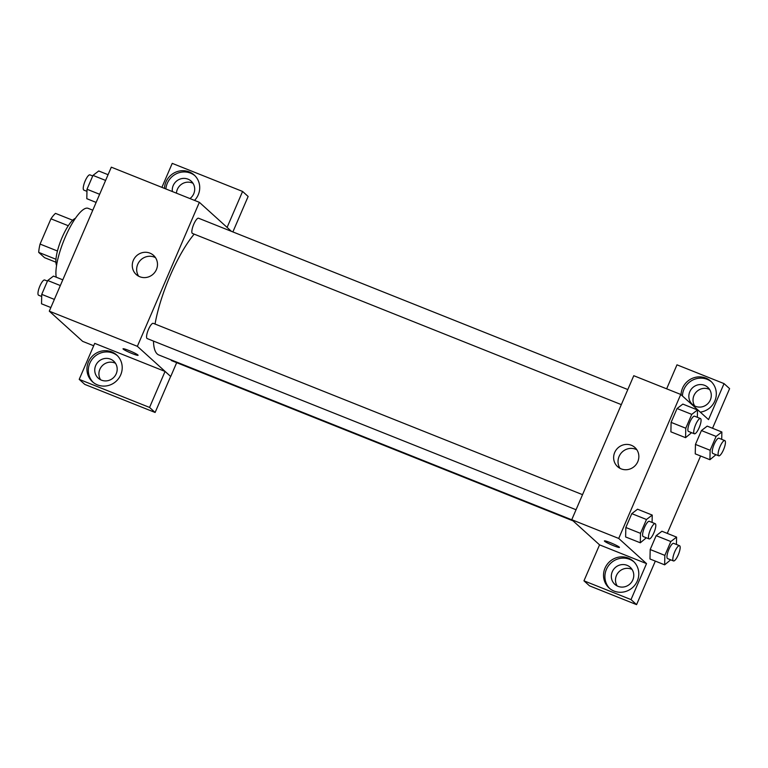 <?xml version="1.0" encoding="UTF-8"?>
<svg xmlns="http://www.w3.org/2000/svg" width="768" height="768" viewBox="0 0 768 768"><rect width="100%" height="100%" fill="white"/><g stroke="black" fill="none" stroke-linecap="round" stroke-linejoin="round"><path stroke-width="1.15" d="M57.446 251.002L40.07 244.07L50.947 218.813A25.411 6.835 111.8 0 1 55.498 213.379L72.672 220.234M55.92 262.214L44.554 257.674L38.707 252.374A25.411 6.835 111.8 0 1 40.07 244.07M55.987 259.277L38.707 252.374M56.573 265.498A26.246 7.066 -68.2 0 1 61.075 239.933A26.246 7.066 -68.2 0 1 75.408 218.294M68.294 225.734L50.947 218.813M92.784 210.192L88.109 208.33A39.379 10.598 111.8 0 0 66.691 233.942A39.379 10.598 111.8 0 0 56.266 277.21M93.677 345.763L82.666 341.366L49.296 311.174L111.312 167.174L199.363 202.32L231.446 231.35M164.467 188.39A18.048 17.299 132.1 0 1 165.946 181.949A18.048 17.299 132.1 0 1 194.198 175.018A18.048 17.299 132.1 0 1 194.544 200.4M161.894 187.363L172.234 163.363L242.582 191.443L227.098 227.414M194.88 175.661A18.048 17.299 -47.9 0 0 167.338 183.206A18.048 17.299 -47.9 0 0 165.898 188.966M172.349 191.539A11.482 11.002 132.1 0 1 176.774 180.912A11.482 11.002 132.1 0 1 188.006 179.155A11.482 11.002 132.1 0 1 191.184 181.142A11.482 11.002 132.1 0 1 189.965 198.566M176.448 193.171A11.482 11.002 132.1 0 1 193.018 183.312M242.582 191.443L248.141 196.474L232.877 231.926M133.334 260.342A12.902 12.365 132.1 0 1 153.542 255.379A12.902 12.365 132.1 0 1 154.051 273.245A12.902 12.365 132.1 0 1 136.224 274.512A12.902 12.365 132.1 0 1 133.334 260.342M176.678 362.659L170.717 376.512L137.357 346.32L49.296 311.174M137.357 346.32L199.363 202.32M155.482 257.645A12.902 12.365 -47.9 0 0 137.731 264.317A12.902 12.365 -47.9 0 0 138.672 276.221M132.298 353.616A8.208 0.787 23.3 0 1 123.024 348.797A8.208 0.787 23.3 0 1 130.867 351.322A8.208 0.787 23.3 0 1 138.086 355.286A8.208 0.787 23.3 0 1 132.298 353.616M165.062 371.443L94.714 343.363L79.21 379.363L149.558 407.434L165.062 371.443L170.717 376.512M88.435 361.949A18.048 17.299 132.1 0 1 116.688 355.008A18.048 17.299 132.1 0 1 117.398 379.997A18.048 17.299 132.1 0 1 92.467 381.773A18.048 17.299 132.1 0 1 88.435 361.949M117.36 355.651A18.048 17.299 -47.9 0 0 89.818 363.206A18.048 17.299 -47.9 0 0 93.178 382.378M110.486 359.146A11.482 11.002 132.1 0 1 113.674 361.133A11.482 11.002 132.1 0 1 115.315 375.475A11.482 11.002 132.1 0 1 101.443 380.15A11.482 11.002 132.1 0 1 98.256 378.163A11.482 11.002 132.1 0 1 96.614 363.821A11.482 11.002 132.1 0 1 110.486 359.146M100.598 379.766A11.482 11.002 132.1 0 1 101.971 366.038A11.482 11.002 132.1 0 1 115.498 363.302M149.558 407.434L155.126 412.474L170.621 376.474M79.21 379.363L84.768 384.394L155.126 412.474M153.456 323.453A8.208 2.208 111.8 0 0 153.274 323.338A8.208 2.208 111.8 0 0 148.176 330.134A8.208 2.208 111.8 0 0 147.187 338.573L576.048 509.741M171.024 359.846A8.208 2.208 111.8 0 0 171.36 360.49A8.208 2.208 111.8 0 0 171.542 360.614L573.034 520.858M198.73 218.333A8.208 2.208 111.8 0 0 198.538 218.218A8.208 2.208 111.8 0 0 193.603 224.64A8.208 2.208 111.8 0 0 192.269 233.338A8.208 2.208 111.8 0 0 192.461 233.453L621.312 404.621M194.17 234.144A70.618 19.008 111.8 0 0 155.05 324.048M153.485 341.088A70.618 19.008 111.8 0 0 157.238 353.971A70.618 19.008 111.8 0 0 158.87 354.998L571.949 519.869M599.558 544.858L583.958 580.819L631.018 599.597L646.522 563.606L599.558 544.858L571.757 519.696L633.773 375.706L680.736 394.445L708.538 419.606L724.042 383.606L729.6 388.637L712.531 428.275M709.603 389.491A11.482 11.002 -47.9 0 0 696.077 392.227A11.482 11.002 -47.9 0 0 694.704 405.955M632.083 569.482A11.482 11.002 -47.9 0 0 618.557 572.218A11.482 11.002 -47.9 0 0 617.184 585.955M583.958 580.819L589.526 585.85L636.576 604.637L655.325 561.11M667.258 533.395L700.598 455.99M695.549 406.339A11.482 11.002 132.1 0 1 692.362 404.352A11.482 11.002 132.1 0 1 690.71 390.01A11.482 11.002 132.1 0 1 704.592 385.334A11.482 11.002 132.1 0 1 707.77 387.322A11.482 11.002 132.1 0 1 709.421 401.664A11.482 11.002 132.1 0 1 695.549 406.339M711.466 381.85A18.048 17.299 -47.9 0 0 683.923 389.395A18.048 17.299 -47.9 0 0 682.435 395.99M681.053 394.733A18.048 17.299 132.1 0 1 682.531 388.138A18.048 17.299 132.1 0 1 710.784 381.197A18.048 17.299 132.1 0 1 715.344 399.658A18.048 17.299 132.1 0 1 700.282 412.138M618.029 586.33A11.482 11.002 132.1 0 1 614.842 584.342A11.482 11.002 132.1 0 1 614.39 568.445A11.482 11.002 132.1 0 1 630.259 567.312A11.482 11.002 132.1 0 1 631.901 581.654A11.482 11.002 132.1 0 1 618.029 586.33M633.946 561.84A18.048 17.299 -47.9 0 0 606.403 569.386A18.048 17.299 -47.9 0 0 609.763 588.566M605.011 568.128A18.048 17.299 132.1 0 1 633.264 561.187A18.048 17.299 132.1 0 1 633.984 586.176A18.048 17.299 132.1 0 1 609.053 587.952A18.048 17.299 132.1 0 1 605.011 568.128M631.018 599.597L636.576 604.637M666.643 388.829L676.982 364.829L724.042 383.606M715.949 454.714L709.93 459.715L695.251 453.859L695.453 444.413L701.424 430.56L707.194 426.125L721.862 432L721.709 439.344M691.594 432.672L685.574 437.674L670.896 431.837M670.896 431.818L671.098 422.371L677.069 408.518L682.838 404.093L697.507 409.968L697.354 417.302M646.32 537.792L640.301 542.794L625.622 536.957M625.622 536.938L625.834 527.491L631.795 513.638L637.565 509.203M670.675 559.834L664.656 564.835L649.987 558.979L650.189 549.533L656.15 535.67L661.92 531.245L676.589 537.12L676.435 544.464M646.522 563.606L618.72 538.445L680.736 394.445M631.325 445.277A12.902 12.365 132.1 0 1 634.906 447.504A12.902 12.365 132.1 0 1 635.414 465.37A12.902 12.365 132.1 0 1 617.587 466.646A12.902 12.365 132.1 0 1 615.734 450.528A12.902 12.365 132.1 0 1 631.325 445.277M618.72 538.445L571.757 519.696M636.845 449.77A12.902 12.365 -47.9 0 0 635.722 449.251A12.902 12.365 -47.9 0 0 621.043 453.235A12.902 12.365 -47.9 0 0 620.035 468.355M613.661 545.741A8.208 0.787 23.3 0 1 604.387 540.922A8.208 0.787 23.3 0 1 612.23 543.446A8.208 0.787 23.3 0 1 619.45 547.411A8.208 0.787 23.3 0 1 613.661 545.741M604.387 540.922A8.208 0.787 -156.7 0 0 613.661 545.731A8.208 0.787 -156.7 0 0 619.45 547.411M640.301 542.794L640.502 533.347L646.474 519.494L652.234 515.078L652.08 522.422M655.181 523.661L649.306 521.318A8.208 2.208 111.8 0 0 644.371 527.741A8.208 2.208 111.8 0 0 643.037 536.438A8.208 2.208 111.8 0 0 643.229 536.554L649.094 538.896A8.208 2.208 111.8 0 0 654.192 532.099A8.208 2.208 111.8 0 0 655.181 523.661A8.208 2.208 111.8 0 0 650.246 530.083A8.208 2.208 111.8 0 0 648.912 538.781A8.208 2.208 111.8 0 0 649.094 538.896M652.234 515.078L637.565 509.222L631.795 513.638L625.834 527.491L640.502 533.347M646.474 519.494L631.795 513.638M685.574 437.674L685.776 428.227L691.747 414.374L697.507 409.968M700.454 418.541L694.579 416.198A8.208 2.208 111.8 0 0 689.645 422.621A8.208 2.208 111.8 0 0 688.31 431.318A8.208 2.208 111.8 0 0 688.502 431.443L694.368 433.786A8.208 2.208 111.8 0 0 699.456 426.979A8.208 2.208 111.8 0 0 700.454 418.541A8.208 2.208 111.8 0 0 695.51 424.963A8.208 2.208 111.8 0 0 694.176 433.661A8.208 2.208 111.8 0 0 694.368 433.786M685.776 428.227L671.098 422.371L677.069 408.518L682.829 404.102M691.747 414.374L677.069 408.518M664.656 564.835L664.858 555.389L670.829 541.536L676.589 537.12M679.536 545.702L673.67 543.36A8.208 2.208 111.8 0 0 668.726 549.782A8.208 2.208 111.8 0 0 667.392 558.48A8.208 2.208 111.8 0 0 667.584 558.595L673.459 560.938A8.208 2.208 111.8 0 0 678.547 554.141A8.208 2.208 111.8 0 0 679.536 545.702A8.208 2.208 111.8 0 0 674.602 552.125A8.208 2.208 111.8 0 0 673.267 560.822A8.208 2.208 111.8 0 0 673.459 560.938M664.858 555.389L650.189 549.533L656.15 535.67L661.92 531.264M670.829 541.536L656.15 535.67M709.93 459.715L710.131 450.269L716.102 436.416L721.862 432M724.81 440.582L718.934 438.24A8.208 2.208 111.8 0 0 714 444.662A8.208 2.208 111.8 0 0 712.666 453.36A8.208 2.208 111.8 0 0 712.858 453.475L718.723 455.818A8.208 2.208 111.8 0 0 723.821 449.021A8.208 2.208 111.8 0 0 724.81 440.582A8.208 2.208 111.8 0 0 719.866 447.005A8.208 2.208 111.8 0 0 718.541 455.702A8.208 2.208 111.8 0 0 718.723 455.818M710.131 450.269L695.453 444.413L701.424 430.56L707.184 426.144M716.102 436.416L701.424 430.56M50.87 307.536L41.53 303.811L41.741 294.365L47.702 280.502L53.472 276.096L62.803 279.821M54.365 299.405L41.741 294.365M60.336 285.552L47.702 280.502M47.453 281.098L44.669 279.994A8.208 2.208 111.8 0 0 39.734 286.406A8.208 2.208 111.8 0 0 38.4 295.104A8.208 2.208 111.8 0 0 38.592 295.229L41.693 296.467M96.134 202.416L86.803 198.691L87.005 189.245L92.976 175.392L98.736 170.976L108.067 174.701M99.638 194.285L87.005 189.245M105.61 180.432L92.976 175.392M92.717 175.978L89.942 174.874A8.208 2.208 111.8 0 0 85.008 181.296A8.208 2.208 111.8 0 0 83.674 189.994A8.208 2.208 111.8 0 0 83.856 190.109L86.957 191.347M153.274 323.338L582.538 494.669M627.802 389.549L198.538 218.218"/></g></svg>
